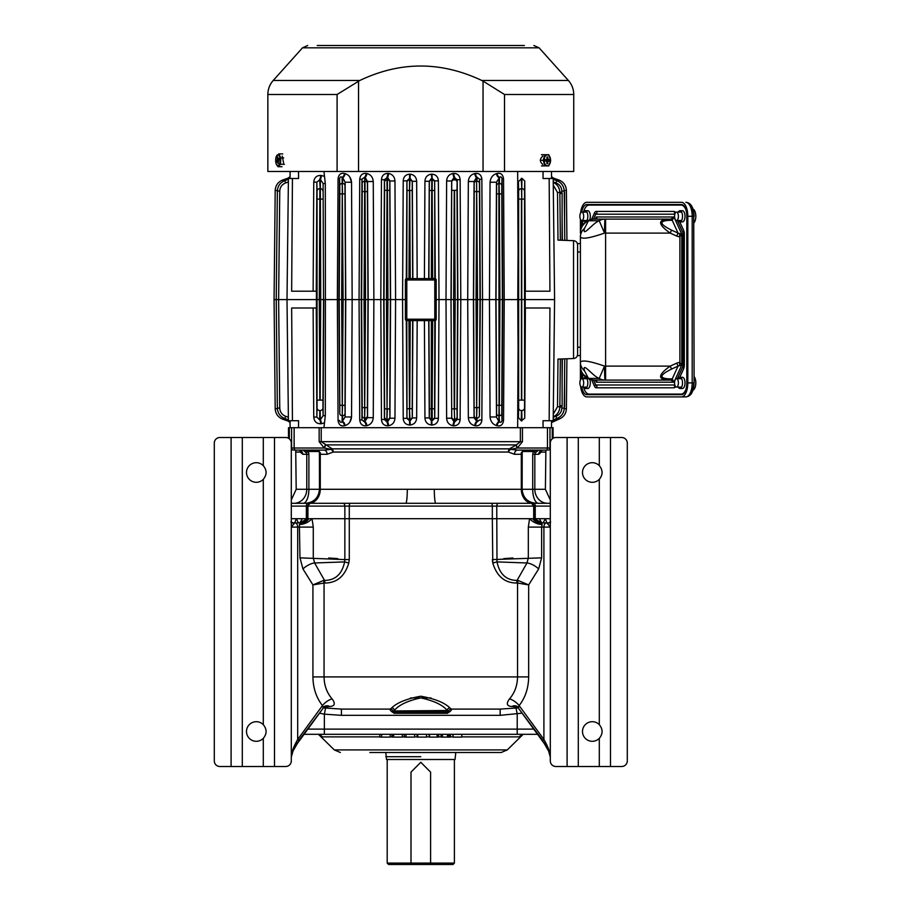 <?xml version="1.0" encoding="UTF-8"?>
<svg xmlns="http://www.w3.org/2000/svg" width="910" height="910" viewBox="0 0 910 910"><rect width="100%" height="100%" fill="white"/><g stroke="black" fill="none" stroke-linecap="round" stroke-linejoin="round"><path stroke-width="1.36" d="M323.346 580.523L312.926 584.914L302.95 568.955L299.97 557.853L344.856 559.593L344.606 561.902L348.803 563.028L349.281 559.593L348.803 563.028C344.753 576.371 336.745 583.037 324.756 583.026L324.051 583.026A4.197 2.15 81.6 0 0 323.346 580.523L324.54 580.409C335.358 580.296 342.046 574.13 344.606 561.902L314.61 562.971L324.54 580.409A4.197 2.138 -82.5 0 1 324.756 583.026M302.359 522.431L306.363 518.7L291.302 518.7L306.363 518.7L306.363 506.096A2.798 1.706 90 0 1 308.069 503.298L310.64 503.298A2.798 2.741 -90 0 0 307.91 506.096L344.856 506.096L344.856 518.7L349.281 518.7L349.281 559.593L344.856 559.593L344.856 518.7L492.321 518.7L492.788 563.028L492.321 559.593L541.621 557.853L541.621 527.095L550.3 527.095L547.32 523.375L549.924 522.34A8.395 5.926 49.9 0 1 547.32 523.375M291.302 506.096L307.398 506.096L307.398 518.7L344.856 518.7L306.363 518.7L307.91 518.7L299.356 522.897M516.835 583.026A4.197 2.138 82.5 0 1 517.062 580.409L518.245 580.523A4.197 2.15 -81.6 0 0 517.54 583.026L516.835 583.026C504.879 583.06 496.86 576.394 492.788 563.028L496.997 561.902C499.567 574.153 506.256 580.318 517.062 580.409L526.992 562.971L496.997 561.902L496.746 506.096L534.193 506.096L534.193 518.7L492.321 518.7L492.321 506.096L349.281 506.096L349.281 518.7L550.3 518.7L535.228 518.7L539.243 522.431M530.792 503.298L533.522 503.298A2.798 1.706 -90 0 1 535.228 506.096L533.692 506.096L533.692 518.7L535.228 518.7L535.228 506.096L550.3 506.096M543.122 522.897L545.34 518.7L546.887 522.897M299.97 557.853L299.39 524.581C304.406 524.24 308.615 522.272 312.028 518.7L313.279 527.095L313.279 557.853L314.61 562.971A9.805 3.72 148.8 0 0 302.95 568.955M299.39 524.581L300.505 522.897L293.509 522.897L294.283 523.375L291.302 527.095L313.279 527.095M308.945 518.7C306.681 521.703 303.724 523.136 300.084 522.988M294.715 522.897L296.262 518.7L298.48 522.897M299.822 522.886L302.325 518.7M549.356 522.75A8.395 6.654 90 0 1 548.082 522.897L541.097 522.897L542.212 524.581L541.621 527.095L528.323 527.095L529.574 518.7C532.987 522.272 537.196 524.24 542.212 524.581M541.507 522.988C537.878 523.136 534.921 521.703 532.646 518.7M539.3 518.7L541.78 522.886M323.391 707.889L341.421 709.095L390.242 709.095L391.812 707.809C397.192 702.588 406.85 698.721 420.795 696.218C434.741 698.721 444.399 702.588 449.79 707.809L451.349 709.095L500.17 709.095L518.199 707.889M517.415 707.047L511.886 706.501C506.756 706.16 505.971 703.623 509.509 698.891C514.696 692.897 517.369 685.571 517.54 676.904L517.54 583.026L528.664 584.914L538.652 568.955A9.805 3.72 -148.8 0 0 526.992 562.971L528.323 557.853L528.323 527.095M298.537 740.888L323.232 708.105L322.47 705.591C316.271 697.617 313.086 688.051 312.926 676.904L312.926 584.914L324.051 583.026L324.051 676.904C324.21 685.526 326.883 692.851 332.093 698.891C335.631 703.623 334.834 706.16 329.716 706.501L324.176 707.047M449.79 707.809A2.798 2.571 -51.9 0 0 447.276 710.505L392.881 710.972A2.798 2.798 0 0 0 390.242 709.095L390.242 709.095C389.651 709.914 390.97 711.313 394.201 713.303L447.401 713.303L447.401 711.904A1.399 1.399 0 0 0 448.721 710.972L447.276 710.505C442.772 704.966 433.945 700.768 420.784 697.902C407.646 700.768 398.819 704.977 394.314 710.505A2.798 2.571 51.9 0 0 391.812 707.809M390.242 709.095A2.798 2.798 -19.5 0 1 392.881 710.972L392.881 710.972A1.399 1.399 0 0 0 394.201 711.904L447.401 711.904L448.721 710.972A2.798 2.798 0 0 1 451.36 709.095C451.951 709.902 450.632 711.302 447.401 713.303M522.067 713.167L500.17 715.328L500.17 709.095M500.17 715.328L341.421 715.328L341.421 709.095M307.853 729.115L324.37 729.115L324.37 714.168L319.524 713.167M337.758 558.615L328.669 557.989M512.922 557.989L503.833 558.615M567.101 766.504L567.101 437.505L555.896 437.505A5.596 5.596 0 0 0 550.3 443.102L550.3 760.896A5.596 5.596 0 0 0 555.896 766.504L621.701 766.504A5.596 5.596 0 0 0 627.297 760.896L627.297 443.102A5.596 5.596 0 0 0 621.701 437.505L610.496 437.505L610.496 766.504M567.101 437.505L610.496 437.505M599.303 738.363A9.805 9.805 0 0 1 585.392 738.454A9.805 9.805 0 0 1 585.392 724.542A9.805 9.805 0 0 1 599.303 724.644C603 729.206 603 733.779 599.303 738.363L599.303 766.504M599.303 479.354A9.805 9.805 0 0 1 585.392 479.456A9.805 9.805 0 0 1 585.392 465.545A9.805 9.805 0 0 1 599.303 465.647C603 470.208 603 474.781 599.303 479.354L599.303 724.644M274.501 766.504L274.501 437.505L285.695 437.505A5.596 5.596 0 0 1 291.302 443.102L291.302 760.896A5.596 5.596 0 0 1 285.695 766.504L219.901 766.504A5.596 5.596 0 0 1 214.294 760.896L214.294 443.102A5.596 5.596 0 0 1 219.901 437.505L231.094 437.505L231.094 766.504M263.297 479.354C267.005 474.792 267.005 470.22 263.297 465.647A9.805 9.805 0 0 0 249.397 465.545A9.805 9.805 0 0 0 249.397 479.456A9.805 9.805 0 0 0 263.297 479.354L263.297 724.644A9.805 9.805 0 0 0 249.397 724.542A9.805 9.805 0 0 0 249.397 738.454A9.805 9.805 0 0 0 263.297 738.363C267.005 733.79 267.005 729.217 263.297 724.644M274.501 437.505L231.094 437.505M292.861 749.612L297.49 742.321A4.197 1.774 36.2 0 0 298.469 741.934A4.197 1.774 36.2 0 0 297.684 739.455C293.555 746.644 291.427 752.536 291.302 757.131L291.416 755.903M550.186 755.903L550.3 757.131C550.175 752.536 548.048 746.644 543.907 739.455L543.907 527.095A4.197 2.605 90 0 1 546.512 522.897M537.537 734.302L324.37 734.302L324.37 729.115L517.221 729.115L517.221 714.168L516.061 708.185M341.421 715.328L324.37 714.168L325.53 708.185M550.3 521.987A8.395 5.926 49.9 0 1 549.924 522.34L550.573 521.555L550.3 523.762A8.395 5.517 0 0 1 549.583 525.991M549.071 522.897L542.041 522.897A9.805 9.737 90 0 1 534.056 518.7M550.243 756.278A8.395 8.395 0 0 1 550.3 757.279L550.3 757.279M548.741 749.612L544.1 742.321A4.197 1.774 -36.2 0 1 543.122 741.934A4.197 1.774 -36.2 0 1 543.907 739.455L519.121 705.591L518.359 708.105L543.054 740.888M291.302 757.279A8.395 8.395 0 0 1 291.359 756.278L291.302 757.279M307.546 518.7A9.805 9.737 -90 0 1 299.549 522.897L292.519 522.897M292.008 525.991A8.395 5.517 0 0 1 291.302 523.762L291.029 521.555L291.678 522.34A8.395 5.926 -49.9 0 1 291.302 521.987M294.283 523.375A8.395 5.926 -49.9 0 1 291.678 522.34L293.509 522.897A8.395 6.654 -90 0 1 292.235 522.75M518.245 580.523L528.664 584.914L528.664 676.904C528.494 688.108 525.309 697.674 519.121 705.591A9.805 4.311 38.4 0 0 509.509 698.891M518.279 707.229A9.805 7.053 -81.8 0 0 515.378 705.819A9.805 7.053 -81.8 0 0 511.886 706.501M541.097 522.897A9.805 9.43 90 0 1 533.351 518.7M332.093 698.891A9.805 4.311 -38.4 0 0 322.47 705.591L297.684 739.455L297.684 527.095A4.197 2.605 -90 0 0 295.079 522.897M329.716 706.501A9.805 7.053 81.8 0 0 326.224 705.819A9.805 7.053 81.8 0 0 323.312 707.229M308.24 518.7A9.805 9.43 -90 0 1 300.505 522.897M448.721 710.972L448.721 710.972A2.798 2.798 19.5 0 1 451.349 709.095M522.033 734.302L520.964 735.337L521.965 734.939A8.395 8.338 -90 0 0 519.144 736.872L520.804 735.678M319.558 734.302L319.626 734.939A8.395 8.338 90 0 1 322.459 736.872L320.786 735.678M334.607 749.92L507.279 749.92L501.217 752.502L369.835 752.502M319.626 734.939L320.627 735.337L319.626 734.939A6.996 6.848 -55.7 0 1 318.409 734.302M324.37 734.302L304.065 734.302M394.678 737.1L401.367 737.1M429.236 737.1L429.236 734.302M438.142 734.302L438.142 737.1L429.565 737.1L429.565 734.302M437.141 734.302L437.141 737.1M426.494 734.302L426.494 737.1L417.064 737.1L417.064 734.302M417.747 734.302L417.747 737.1M390.265 734.302L390.265 737.1L379.8 737.1L379.8 734.302M381.711 734.302L381.711 737.1M379.902 734.302L379.902 737.1M392.005 734.302L392.005 737.1L392.79 737.1L392.79 734.302M393.666 734.302L393.666 737.1L392.79 737.1M404.279 734.302L404.279 737.1L413.663 737.1M450.404 734.302L450.404 737.1L449.642 737.1L449.642 734.302M448.63 734.302L448.63 737.1L449.642 737.1M447.447 734.302L447.447 737.1L442.476 737.1L442.476 734.302M448.63 737.1L447.447 737.1M441.054 734.302L441.054 737.1L442.476 737.1M453.055 734.302L453.055 737.1L461.791 737.1L452.964 737.1L452.964 734.302M460.801 737.1L461.791 737.1L461.791 734.302M406.963 737.1L405.962 737.1L405.962 734.302M430.601 863.101L430.601 864.5L452.998 864.5L454.397 863.101L430.601 863.101L430.601 772.101L420.795 762.296L411.001 772.101L411.001 863.101L387.194 863.101L387.194 759.497L455.046 759.497L454.397 759.497L454.397 863.101L387.194 863.101L388.593 864.5L411.001 864.5L411.001 863.101M452.998 864.5L388.593 864.5M420.795 756.699L385.795 756.699L420.795 756.699M517.631 450.097A4.197 3.162 -90 0 0 514.468 454.295L508.383 452.054A4.197 2.958 90 0 1 509.441 448.846L516.414 444.842A4.197 0.99 64.4 0 0 517.346 448.004L522.454 441.68L522.454 427.7L547.467 427.7L547.467 448.004L517.346 448.004L510.51 449.358L517.631 450.097L546.523 450.097M547.467 427.7L552.791 427.7L552.643 438.54M552.791 427.7L552.791 438.438M288.948 438.54L288.493 427.7L319.148 427.7L319.148 441.68L321.219 441.68L332.15 448.846L509.441 448.846A4.197 1.502 48.1 0 1 510.51 449.358A4.197 2.548 -50.4 0 0 508.383 452.054L333.208 452.054A4.197 2.958 90 0 0 332.15 448.846A4.197 1.502 131.9 0 0 331.092 449.358L324.244 448.004A4.197 0.99 115.6 0 0 325.177 444.842M516.414 444.842L520.372 441.68L321.219 441.68L321.219 427.7L319.148 427.7M313.131 308.001L313.745 417.064C314.189 421.501 316.521 423.741 320.752 423.787A4.197 1.092 84.6 0 0 319.66 419.874L319.842 410.546A2.798 2.639 1.1 0 1 317.044 407.93L317.044 400.093L319.842 400.116L319.274 299.595L287.003 299.595L288.413 420.704L298.571 420.704L298.514 427.7L522.454 427.7M333.208 452.054L327.122 454.295A4.197 3.162 -90 0 0 323.971 450.097L331.092 449.358A4.197 2.548 -129.6 0 1 333.208 452.054M300.004 450.291A4.197 3.503 -23.3 0 1 300.05 450.393L298.833 450.097A4.197 3.981 -90 0 1 302.802 454.295L300.254 452.054A4.197 4.061 90 0 0 299.936 450.416M541.598 450.291A4.197 3.503 -156.7 0 0 541.541 450.393A4.197 3.503 -156.7 0 0 541.336 452.054A4.197 4.061 90 0 1 541.655 450.416M541.336 452.054L545.397 452.054L541.336 452.054L538.788 454.295A4.197 3.981 -90 0 1 542.769 450.097L541.541 450.393M295.067 450.097L323.971 450.097M300.05 450.393A4.197 3.503 -23.3 0 1 300.254 452.054L296.194 452.054L300.254 452.054M306.34 452.896L303.064 450.097L308.353 451.497L308.888 454.295L306.772 454.295L306.34 452.896A4.197 0.728 154.8 0 1 308.353 451.497L319.342 451.497M305.578 503.298L305.555 503.298A14.003 13.934 -90 0 0 319.49 489.296L319.421 451.497L316.691 450.097L320.4 452.896L320.274 454.295L327.122 454.295M324.483 448.038A4.197 0.967 114.9 0 0 325.37 444.899L516.22 444.899A4.197 0.967 65.1 0 0 517.107 448.038M319.421 451.497A4.197 1.888 -3.8 0 0 319.399 451.781A4.197 1.888 -3.8 0 0 320.4 452.896M521.191 452.896L524.899 450.097L522.181 451.497L522.135 454.295L521.316 454.295L521.191 452.896A4.197 1.888 -176.2 0 0 522.203 451.781L524.899 450.097M538.492 503.298A14.003 5.779 90 0 1 532.714 489.296L532.714 454.295L533.237 451.497L538.527 450.097L535.251 452.896L534.818 454.295L538.788 454.295M522.249 451.497L533.237 451.497A4.197 0.728 25.2 0 1 535.251 452.896M522.181 451.497A4.197 1.888 -176.2 0 1 522.203 451.781L522.135 489.296L522.112 454.295M310.64 503.298L530.951 503.298A2.798 2.741 90 0 1 533.692 506.096M533.522 503.298L550.3 503.298M326.997 503.298L308.979 503.298A14.003 11.295 90 0 0 320.274 489.296L320.274 454.295L319.467 454.295L319.399 451.781L316.691 450.097M342.968 503.298A2.798 1.877 -90 0 1 344.856 506.096L349.281 506.096A2.798 1.069 -90 0 1 350.339 503.298L291.302 503.298M333.299 503.298L508.303 503.298M520.895 503.298L532.612 503.298A14.003 11.295 90 0 1 521.316 489.296L521.316 454.295L514.468 454.295M577.6 354.343C577.361 356.822 576.007 358.221 573.539 358.54C576.007 358.221 577.361 356.822 577.6 354.343M553.257 414.141L557.489 406.747L558.001 359.086L573.539 358.54L573.539 240.661C576.007 240.979 577.361 242.379 577.6 244.858C577.361 242.379 576.007 240.979 573.539 240.661L558.001 240.115L557.489 192.454L559.855 192.431L560.367 240.194M564.223 408.726L566.407 408.738C566.088 413.777 563.597 417.258 558.922 419.18C563.597 417.258 566.088 413.777 566.407 408.738L566.919 358.767M553.2 419.817L556.761 418.566L555.999 416.268L553.223 417.246L555.999 416.268C559.65 414.767 561.595 412.048 561.845 408.112L564.245 408.124C563.927 413.163 561.436 416.643 556.761 418.566C561.436 416.643 563.927 413.163 564.245 408.124L564.757 358.847M559.832 407.441L562.141 406.156L562.096 358.938M557.489 406.747L559.855 406.77C559.604 411.422 557.398 414.789 553.235 416.871C557.398 414.789 559.604 411.422 559.855 406.77L560.367 359.006M559.866 405.371L562.141 406.156M564.257 406.884L564.575 376.012L564.587 406.998M553.473 419.726L553.405 421.125L558.922 419.18L553.405 421.125A4.197 4.186 -109.4 0 0 551.528 422.467M551.528 422.536L558.922 419.18L553.473 421.102A4.197 4.186 -109.4 0 0 551.528 422.524L551.665 422.365M479.445 183.467L479.991 299.595L477.545 299.595L476.601 418.031L476.942 407.589L479.388 407.578L479.991 299.595L482.527 299.595L481.856 179.259L479.627 179.247L479.445 183.467A2.446 2.309 -177.5 0 0 476.988 181.17L477.159 177.348L479.627 179.247L480.298 299.595L479.445 415.733A2.446 2.309 177.5 0 1 476.988 418.031L477.159 421.853L479.627 419.954L481.856 419.931C481.401 424.117 479.251 426.062 475.395 425.766L477.796 425.687M479.9 424.583L481.037 423.173M481.697 421.432L481.856 420.033M497.076 425.698A4.197 2.412 -75.7 0 1 499.533 421.774L499.033 415.745A2.446 2.309 1.7 0 1 496.587 413.447L496.485 416.985L490.058 416.962C490.592 421.512 492.708 424.367 496.428 425.527C492.719 424.378 490.592 421.523 490.058 416.962L489.443 299.595L495.836 299.595L496.485 416.985L498.873 421.614A4.197 2.4 -75.9 0 0 496.428 425.527L497.076 425.698C500.705 426.528 502.866 424.799 503.548 420.5L502.013 420.522L501.808 413.447A2.446 2.309 178.3 0 1 499.362 415.745L499.067 405.303L498.873 421.614L499.533 421.774C500.58 422.82 501.41 422.411 502.013 420.522L502.695 299.595L517.79 299.595L518.45 417.61L521.237 420.829L524.751 418.213L525.377 308.001M503.548 420.5L504.231 299.595L503.548 178.701L502.013 178.679L501.808 185.754A2.446 2.309 -178.3 0 0 499.362 183.456L499.533 177.427C500.58 176.381 501.41 176.79 502.013 178.679L502.695 299.595L495.836 299.595L496.485 182.216L490.058 182.239C490.592 177.689 492.708 174.834 496.428 173.673C492.719 174.822 490.592 177.677 490.058 182.239L489.443 299.595L482.527 299.595L481.856 419.931M481.856 179.259C481.401 175.073 479.251 173.139 475.395 173.435L477.796 173.514M479.9 174.618L481.037 176.028M481.697 177.768L481.856 179.168M479.388 191.623L476.658 191.612L476.601 181.17L477.545 299.595L473.416 299.595L474.064 417.69L477.159 421.853A4.197 1.752 -80.7 0 0 475.395 425.766L474.701 425.652C470.857 424.629 468.73 421.978 468.332 417.667L467.717 299.595L460.79 299.595L460.13 419.476C459.789 423.594 457.65 425.698 453.692 425.789A4.197 1.058 95.3 0 1 454.75 421.876L457.195 419.499L457.866 299.595L460.79 299.595L460.13 179.725C459.789 175.607 457.65 173.503 453.692 173.412L455.864 173.605M349.781 422.195L351.544 416.962C351.01 421.512 348.883 424.367 345.163 425.527L344.526 425.698C340.897 426.54 338.748 424.811 338.054 420.5L339.578 420.522C340.192 422.411 341.022 422.82 342.058 421.774L342.535 405.303L344.981 405.28L345.106 416.985L345.766 299.595L361.293 299.595L361.964 419.954L364.432 421.853L364.933 407.589L367.39 407.578L367.526 417.69L368.186 299.595L383.724 299.595L384.395 419.499L386.841 421.876A4.197 1.058 -95.3 0 1 387.899 425.789C383.952 425.698 381.802 423.605 381.461 419.476C381.802 423.594 383.952 425.698 387.899 425.789L388.593 425.732C392.528 424.89 394.656 422.388 394.963 418.202L389.935 418.225L390.583 299.595L405.394 299.595M384.532 182.159L384.6 190.326L387.057 190.315L386.977 179.862A2.446 2.309 -3.1 0 0 384.532 182.159L384.395 179.702L381.461 179.725C381.802 175.607 383.952 173.503 387.899 173.412C383.952 173.492 381.802 175.596 381.461 179.725L380.801 299.595L381.461 419.476L384.395 419.499L384.532 417.042A2.446 2.309 3.1 0 0 386.977 419.339L387.341 408.886L389.787 408.874L389.935 418.225L387.546 421.808A4.197 1.035 -95.2 0 1 388.593 425.732M349.781 177.006L351.544 182.239L345.106 182.216L345.766 299.595L343.127 299.595L342.24 415.745A2.446 2.309 1.7 0 1 339.783 413.447L338.895 299.595L339.578 178.679C340.192 176.79 341.022 176.381 342.058 177.427L342.535 193.898L344.981 193.921L345.004 185.754A2.446 2.309 -178.3 0 0 342.558 183.456L342.729 177.587L345.106 182.216L345.004 185.754M288.117 421.102L290.062 422.536A4.197 4.186 109.4 0 0 288.117 421.102L282.669 419.18C278.005 417.258 275.514 413.777 275.195 408.738C275.514 413.777 278.005 417.258 282.669 419.18L288.277 421.159M283.112 417.792L282.669 419.18C278.005 417.258 275.514 413.777 275.195 408.738L277.379 408.726M290.062 422.467A4.197 4.186 109.4 0 0 288.186 421.125M298.514 171.501L298.571 178.496L288.413 178.496L287.003 299.595L276.219 299.595L277.357 408.124L279.757 408.112C279.996 412.048 281.952 414.767 285.592 416.268L284.83 418.566C280.166 416.643 277.675 413.163 277.357 408.124C277.675 413.163 280.166 416.643 284.83 418.566L288.402 419.817M290.108 427.7L290.051 420.704M325.314 415.665L323.107 415.699L323.767 299.595L325.405 299.595L325.314 415.665L323.937 427.7M292.44 420.704L291.655 308.001L316.43 308.001L316.43 291.2L291.655 291.2L292.44 178.496M517.665 427.7L518.063 347.882M453.692 425.789L453.009 425.732C449.062 424.89 446.935 422.388 446.628 418.202L451.667 418.225L454.045 421.808L454.181 419.339A2.446 2.309 -176.9 0 1 451.724 417.042L451.007 299.595L451.724 417.042M436.197 299.595L451.007 299.595L451.667 180.976L454.045 177.393L454.181 179.862A2.446 2.309 176.9 0 0 451.724 182.159L451.201 299.595L455.148 299.595L454.545 408.886L456.991 408.874L457.195 419.499L460.13 419.476L460.471 358.403M428.735 320.604L429.27 417.929L431.67 421.102L434.741 418.338L438.381 418.316C438.108 422.399 435.97 424.651 431.966 425.05L431.329 425.027C427.347 424.39 425.209 422.012 424.936 417.906L424.413 320.604M417.178 320.604L416.655 417.906C416.382 422.012 414.255 424.39 410.262 425.027L409.637 425.05C405.644 424.651 403.505 422.411 403.221 418.316L406.85 418.338L409.921 421.102L412.321 417.929L412.867 320.604M373.259 181.534L373.873 299.595L373.259 417.667C372.873 421.99 370.745 424.651 366.889 425.652L366.195 425.766C362.362 426.073 360.201 424.128 359.734 419.931L361.964 419.954L362.157 415.733A2.446 2.309 2.5 0 0 364.603 418.031L365.536 299.595L364.99 181.17L365.16 177.461L367.526 181.511L368.186 299.595L361.293 299.595L361.964 179.247L364.432 177.348L364.99 181.17A2.446 2.309 -177.5 0 1 367.447 183.467L367.526 181.511L373.259 181.534C372.873 177.211 370.745 174.549 366.889 173.548A4.197 1.729 -80.9 0 1 365.16 177.461L364.432 177.348A4.197 1.752 -80.7 0 0 366.195 173.435C362.362 173.127 360.201 175.073 359.734 179.259L361.964 179.247L362.157 183.467A2.446 2.309 -2.5 0 1 364.603 181.17L364.66 191.612L367.39 191.623L367.447 183.467M345.163 173.673L344.526 173.503A4.197 2.412 -75.7 0 1 342.058 177.427L342.729 177.587A4.197 2.4 -75.9 0 0 345.163 173.673C348.883 174.834 351.01 177.689 351.544 182.239L352.159 299.595L351.544 416.962L345.106 416.985L342.058 421.774A4.197 2.412 75.7 0 1 344.526 425.698M313.131 291.2L313.745 182.136C314.189 177.7 316.521 175.459 320.752 175.414L321.423 175.471A4.197 1.092 -84.6 0 1 320.331 179.395L323.107 183.501L323.516 299.595L323.107 183.501L325.314 183.536L325.405 299.595L339.214 299.595L339.817 405.28L342.262 405.303L341.671 299.595L343.127 299.595L342.24 183.456A2.446 2.309 -1.7 0 0 339.783 185.754L339.817 193.921L342.262 193.898L341.671 299.595L339.214 299.595L339.817 193.921M313.745 417.064L316.862 417.087L316.248 308.001M543.088 171.501L543.02 178.496L553.189 178.496L554.588 299.595L553.189 420.704L543.02 420.704L543.088 427.7L520.372 427.7L520.372 441.68L522.454 441.68M549.162 420.704L549.947 308.001L525.172 308.001L525.218 299.595L517.79 299.595L518.45 181.59L521.953 178.303L524.751 180.988L525.377 291.2M320.752 423.787L321.423 423.719A4.197 1.092 84.6 0 0 320.331 419.806L323.107 415.699L322.959 407.93A2.798 2.639 178.9 0 1 320.161 410.546L320.331 419.806L319.66 419.874L316.862 417.087L317.044 407.93M345.163 425.527A4.197 2.4 75.9 0 0 342.729 421.614L342.558 415.745A2.446 2.309 178.3 0 0 345.004 413.447M366.195 425.766A4.197 1.752 80.7 0 0 364.432 421.853L367.526 417.69L373.259 417.667M366.889 425.652A4.197 1.729 80.9 0 0 365.16 421.728L364.99 418.031A2.446 2.309 177.5 0 0 367.447 415.733M384.532 417.042L384.6 408.874L387.057 408.886L386.841 421.876L387.546 421.808L387.421 419.339A2.446 2.309 176.9 0 0 389.867 417.042M390.583 299.595L387.944 299.595L387.057 408.886L386.443 299.595L387.944 299.595L387.421 179.862L387.546 177.393L389.935 180.976L394.963 180.999C394.656 176.813 392.528 174.31 388.593 173.469L387.899 173.412A4.197 1.058 95.3 0 1 386.841 177.325L387.421 179.862A2.446 2.309 -176.9 0 1 389.867 182.159L390.583 299.595M389.787 408.874L390.401 299.595L389.787 190.326L387.057 190.315L386.443 299.595L383.724 299.595L384.395 179.702L387.546 177.393A4.197 1.035 95.2 0 0 388.593 173.469M322.948 400.093L323.516 299.595L320.718 299.595L320.149 400.116L322.948 400.093L322.959 407.93M322.948 199.108L319.842 199.085L319.842 188.643A2.798 2.639 -1.1 0 0 317.044 191.271L317.044 199.108L319.842 199.085L319.274 299.595L320.718 299.595L320.331 179.395L316.862 182.114L316.248 291.2M279.757 408.112L278.619 299.595L274.069 299.595L275.195 408.738L274.069 299.595L275.195 190.463C275.514 185.424 278.005 181.943 282.669 180.009L288.117 178.098L282.669 180.009C278.005 181.943 275.514 185.424 275.195 190.463L274.069 299.595L275.195 190.463L277.379 190.474M551.54 420.704L551.494 427.7M524.751 418.213L524.558 407.93A2.798 2.639 178.9 0 1 521.76 410.546L521.953 420.898M431.363 320.604L431.329 425.027M431.966 425.05L431.772 419.18A2.446 2.309 -176.9 0 1 429.327 416.894L429.27 417.929L424.936 417.906M434.673 416.894A2.446 2.309 -3.1 0 1 432.216 419.18L432.148 408.738L434.593 408.726L434.741 418.338L435.287 320.513M453.009 425.732A4.197 1.035 95.2 0 1 454.045 421.808L454.75 421.876L454.249 408.886L454.613 419.339A2.446 2.309 -3.1 0 0 457.07 417.042M468.332 417.667L474.064 417.69L474.155 415.733A2.446 2.309 2.5 0 0 476.601 418.031L476.442 421.728A4.197 1.729 -80.9 0 0 474.701 425.652M554.588 299.595L525.218 299.595L525.172 291.2L549.947 291.2L549.162 178.496M467.717 299.595L473.416 299.595L474.064 181.511L476.442 177.461A4.197 1.729 80.9 0 1 474.701 173.548C470.857 174.561 468.73 177.222 468.332 181.534L467.717 299.595M457.866 299.595L455.148 299.595L454.545 190.315L456.991 190.326L457.195 179.702L457.866 299.595M434.593 408.726L434.798 320.604A1.399 1.399 0 0 0 436.197 319.205L436.197 279.996L434.798 279.996L434.798 278.596A1.399 1.399 0 0 1 436.197 279.996A1.399 1.399 0 0 0 434.798 278.596L434.673 182.307A2.446 2.309 3.1 0 0 432.216 180.009L432.148 190.463L434.593 190.474M410.262 425.027L409.454 408.738L409.637 425.05M406.793 320.604L434.798 320.604A1.399 1.399 0 0 0 436.197 319.205L406.793 319.205L406.793 279.996L405.394 279.996L405.394 319.205A1.399 1.399 0 0 0 406.793 320.604L406.793 319.205L405.394 319.205A1.399 1.399 0 0 0 406.793 320.604L406.998 408.726L409.454 408.738L408.965 320.604M416.655 417.906L412.321 417.929L412.264 416.894A2.446 2.309 176.9 0 1 409.818 419.18L409.375 419.18A2.446 2.309 3.1 0 1 406.929 416.894L406.304 320.513M417.178 278.596L416.655 181.295C416.382 177.188 414.255 174.811 410.262 174.174L409.637 174.151C405.644 174.549 403.505 176.79 403.221 180.885L406.85 180.862L409.921 178.087L412.321 181.272L412.867 278.596M288.117 178.098L290.062 176.665A4.197 4.186 -109.4 0 1 288.117 178.098L288.186 178.076A4.197 4.186 -109.4 0 0 290.062 176.733M283.112 181.408L282.669 180.009C278.005 181.943 275.514 185.424 275.195 190.463M288.402 179.372L284.83 180.635L288.402 179.372M284.83 180.635C280.166 182.557 277.675 186.038 277.357 191.077C277.675 186.038 280.166 182.557 284.83 180.635L285.592 182.933L288.368 181.954M366.889 173.548L366.195 173.435M344.526 173.503C340.897 172.661 338.748 174.39 338.054 178.701L339.578 178.679L339.783 185.754M325.314 183.536L323.937 171.501M313.745 182.136L316.862 182.114L317.044 191.271M320.752 175.414A4.197 1.092 -84.6 0 1 319.66 179.327L320.161 188.643A2.798 2.639 -178.9 0 1 322.959 191.271M290.108 171.501L290.051 178.496M276.219 299.595L277.357 191.077L279.757 191.089C279.996 187.153 281.952 184.434 285.592 182.933M517.665 171.501L518.063 251.319M428.735 278.596L429.27 181.272L431.67 178.087L434.741 180.862L438.381 180.885C438.108 176.802 435.97 174.549 431.966 174.151L431.329 174.174C427.347 174.811 425.209 177.188 424.936 181.295L424.413 278.596M457.07 182.159A2.446 2.309 3.1 0 0 454.613 179.862L454.75 177.325A4.197 1.058 -95.3 0 1 453.692 173.412L453.009 173.469C449.062 174.31 446.935 176.813 446.628 180.999L451.667 180.976L451.724 182.159M468.332 181.534L474.064 181.511L474.155 183.467A2.446 2.309 -2.5 0 1 476.601 181.17L476.442 177.461L477.159 177.348A4.197 1.752 80.7 0 1 475.395 173.435L474.701 173.548M503.548 178.701C502.866 174.401 500.705 172.661 497.076 173.503L496.428 173.673A4.197 2.4 75.9 0 0 498.873 177.587L499.067 405.303L496.61 405.28L496.018 299.595L496.61 193.921L499.328 193.898L499.033 183.456A2.446 2.309 -1.7 0 0 496.587 185.754L496.61 193.921M559.855 192.431C559.604 187.779 557.398 184.411 553.235 182.33C557.398 184.411 559.604 187.779 559.855 192.431M559.832 191.76L562.141 193.045L562.096 240.263M553.223 181.954L555.999 182.933C559.65 184.434 561.595 187.153 561.845 191.089L564.245 191.077C563.927 186.038 561.436 182.557 556.761 180.635C561.436 182.557 563.927 186.038 564.245 191.077L564.757 240.354M566.407 190.463L566.919 240.422L566.407 190.463C566.088 185.424 563.597 181.943 558.922 180.009C563.597 181.943 566.088 185.424 566.407 190.463L564.223 190.474M524.558 407.93L524.558 400.093L521.749 400.116L521.749 199.085L524.558 199.108L524.558 191.271A2.798 2.639 -178.9 0 0 521.76 188.643L521.749 199.085L521.441 188.643A2.798 2.639 -1.1 0 0 518.643 191.271L518.643 199.108L521.441 199.085L521.441 400.116L518.643 400.093L518.643 199.108M551.54 178.496L551.494 171.501M559.866 193.83L562.141 193.045M553.2 179.372L556.761 180.635L555.999 182.933M564.587 192.203L564.575 223.189L564.257 192.317M553.473 179.475L553.405 178.076L558.922 180.009L553.405 178.076A4.197 4.186 109.4 0 1 551.528 176.733M553.473 178.098L558.922 180.009L553.473 178.098A4.197 4.186 109.4 0 1 551.528 176.676L553.473 178.098L551.528 176.665M496.587 185.754L496.485 182.216L499.533 177.427A4.197 2.412 75.7 0 1 497.076 173.503M453.009 173.469A4.197 1.035 -95.2 0 0 454.045 177.393L457.195 179.702L460.13 179.725L460.471 240.797M431.363 278.596L431.772 180.009A2.446 2.309 176.9 0 0 429.327 182.307L429.27 181.272L424.936 181.295M431.966 174.151L432.216 180.009L431.329 174.174M410.262 174.174L409.454 190.463L409.637 174.151M434.798 278.596L406.793 278.596A1.399 1.399 0 0 0 405.394 279.996A1.399 1.399 0 0 1 406.793 278.596L406.998 190.474L409.454 190.463L408.965 278.596M416.655 181.295L412.321 181.272L412.264 182.307A2.446 2.309 -176.9 0 0 409.818 180.009L409.375 180.009A2.446 2.309 -3.1 0 0 406.929 182.307L406.998 190.474M327.702 45.5L331.195 45.5M331.9 45.5L355.696 45.5M317.897 45.5L321.401 45.5M519.496 45.5L520.202 45.5L519.496 45.5M520.202 45.5L523.694 45.5M509.702 45.5L513.195 45.5M524.399 45.5L317.203 45.5M356.401 45.5L359.2 45.5M370.393 45.5L373.202 45.5M384.395 45.5L387.194 45.5M398.398 45.5L401.196 45.5M412.401 45.5L414.494 45.5M427.097 45.5L429.201 45.5M440.394 45.5L443.193 45.5M454.397 45.5L457.195 45.5M468.4 45.5L471.198 45.5M482.402 45.5L485.201 45.5M496.394 45.5L499.203 45.5M359.837 80.467C400.354 61.209 440.997 61.209 481.754 80.467L483.051 81.092L483.051 171.501L337.087 171.501L337.087 94.492L267.847 94.492C267.915 89.157 269.701 84.482 273.216 80.467L359.837 80.467L337.087 94.492M483.051 171.501L573.744 171.501L573.744 94.492L504.515 94.492L483.051 81.092M267.847 94.492L267.847 171.501L337.087 171.501M282.236 156.099L283.601 163.072M542.872 164.505C539.55 161.707 539.55 158.897 542.872 156.099M544.999 165.904L543.099 160.296L544.999 154.7L548.798 154.7L550.698 160.296L548.798 165.904L541.507 165.904M543.099 160.296L540.29 160.296M544.999 154.7L541.507 154.7M544.157 160.296A5.46 3.208 -90 0 1 548.969 155.576A5.46 3.208 -90 0 1 548.969 165.029A5.46 3.208 -90 0 1 544.157 160.296M545.397 159.603L546.546 159.603L545.397 159.603L545.397 161.002L546.546 161.002L546.955 163.663L547.774 163.663L547.774 161.696L549.344 161.002L549.344 159.603L547.774 158.897L547.774 156.941L546.955 156.941L546.955 158.897L547.774 158.897M546.546 159.603L546.955 158.897M546.955 156.941L547.774 156.941M545.397 161.002L546.546 161.002M546.955 163.663L547.774 163.663M548.195 161.002L549.344 161.002M547.649 161.002L547.649 159.603L549.344 159.603M546.489 159.603L548.195 159.603M276.162 156.827A5.46 2.218 90 0 1 279.939 158.283A5.46 2.218 90 0 1 279.006 165.006A5.46 2.218 90 0 1 276.162 163.777A5.46 2.218 90 0 1 276.162 156.827L278.79 153.904L280.849 157.919L280.462 164.312L278.016 166.701L281.964 166.701M278.016 166.701L276.162 163.777M278.79 153.904L282.737 153.904M280.849 157.919L283.727 157.919M280.462 164.312L284.409 164.312M278.505 160.433L279.04 158.408L278.198 159.182L277.63 156.918L276.708 162.185L277.55 161.423L278.107 163.686L278.505 160.433M277.721 157.43L277.106 157.43M278.335 160.888L276.504 160.888M674.708 384.464A2.798 1.274 90 0 1 673.969 384.998L596.266 384.998A2.798 1.274 90 0 1 595.788 384.782A2.798 1.274 90 0 1 595.367 384.179L593.502 380.073M677.347 220.504L682.716 232.312A2.537 1.149 90 0 1 683.057 234.109L683.057 364.91A2.98 1.354 90 0 1 682.659 367.014L677.347 378.697M593.502 219.128L595.367 215.022A2.798 1.274 90 0 1 595.788 214.407A2.798 1.274 90 0 1 596.266 214.203L673.969 214.203A2.798 1.274 90 0 1 674.708 214.737M580.398 347.199L577.6 347.199L577.6 355.605L580.398 355.605L580.398 366.104A14.003 14.003 0 0 0 594.401 380.096L605.116 380.096A14.003 0.592 -90 0 1 604.524 366.104L599.212 378.423C592.66 376.183 581.945 360.974 584.504 370.814L588.486 378.423A14.003 12.478 90 0 0 594.401 380.096M580.398 243.596L577.6 243.596L580.398 243.596L580.398 236.907A14.003 12.046 -0 0 1 584.504 228.387C581.956 238.204 592.615 223.064 599.212 220.766L604.524 233.096C589.919 238.17 581.877 239.444 580.398 236.907L580.398 366.104A14.003 13.604 0 0 0 588.486 378.423L599.212 378.423A14.003 12.478 90 0 0 605.116 380.096L597.165 380.096L596.266 382.2L595.675 380.096M584.504 370.814A14.003 12.046 0 0 1 580.398 362.294C581.865 359.757 589.908 361.031 604.524 366.104L605.594 366.104L605.594 233.096L604.524 233.096A14.003 0.592 -90 0 1 605.116 219.105L594.401 219.105A14.003 12.478 90 0 0 588.486 220.766L584.504 228.387M669.18 378.867C658.829 378.276 659.613 375.011 671.534 369.073L670.192 366.104L605.594 366.104L605.594 380.096L667.838 380.096A4.197 1.911 -90 0 0 669.18 378.867L672.262 378.867L673.969 382.2L670.909 380.096L667.838 380.096C657.486 379.254 658.271 374.59 670.192 366.104L676.699 363.147A9.999 6.302 -65.6 0 1 679.907 362.658L679.907 236.543A9.999 6.302 -114.4 0 1 676.699 236.054L678.052 233.085L681.783 234.223L679.907 236.543L679.417 233.893M589.908 379.356L583.014 374.26M669.18 220.334L672.262 220.334A4.197 1.911 -90 0 0 670.909 219.105L667.838 219.105A4.197 1.911 -90 0 1 669.18 220.334C658.829 220.925 659.613 224.19 671.534 230.128L670.192 233.096C658.271 224.611 657.486 219.947 667.838 219.105L597.165 219.105L596.266 217.001L595.675 219.105M589.908 219.845C583.924 222.245 580.751 226.658 580.398 233.096A14.003 14.003 0 0 1 594.401 219.105M580.398 233.096A14.003 13.604 -0 0 1 588.486 220.766L599.212 220.766A14.003 12.478 -90 0 1 605.116 219.105M670.909 219.105L673.969 217.001L681.783 234.223L681.783 364.978L678.052 366.116L676.699 363.147M671.534 230.128L678.052 233.085L672.262 220.334L673.969 217.001L596.266 217.001L595.322 219.105M679.417 365.308L679.907 362.658L681.783 364.978L673.969 382.2L596.266 382.2L595.322 380.096M675.55 386.568A5.596 2.548 90 0 1 674.936 387.376A5.596 2.548 90 0 1 673.969 387.796L596.266 387.796A5.596 2.548 90 0 1 594.469 386.159L591.591 379.811M591.591 219.39L594.469 213.042A5.596 2.548 90 0 1 596.266 211.404L673.969 211.404A5.596 2.548 90 0 1 674.936 211.825A5.596 2.548 90 0 1 675.55 212.633M679.781 221.881L683.615 230.332A5.335 2.423 90 0 1 684.32 234.109L684.32 364.91A5.79 2.628 90 0 1 683.558 368.994L679.781 377.32M586.518 387.785A5.596 2.548 -90 0 0 587.769 388.502A5.596 2.548 -90 0 0 590.067 385.26A5.596 2.548 -90 0 0 589.714 379.288M589.714 219.913A5.596 2.548 -90 0 0 590.067 213.941A5.596 2.548 -90 0 0 587.769 210.699A5.596 2.548 -90 0 0 586.518 211.416M583.538 387.103A14.003 6.359 -90 0 0 589.043 394.098L681.203 394.098A14.003 6.359 -90 0 0 685.833 389.673M685.833 209.527A14.003 6.359 -90 0 0 681.203 205.103L589.043 205.103A14.003 6.359 -90 0 0 583.538 212.098M582.684 220.504L582.684 225.441M582.684 373.76L582.684 378.697M681.226 221.175A5.596 2.548 -90 0 0 682.466 221.904A5.596 2.548 -90 0 0 685.014 216.296A5.596 2.548 -90 0 0 682.466 210.699A5.596 2.548 -90 0 0 681.226 211.416M681.226 387.785A5.596 2.548 -90 0 0 682.466 388.502A5.596 2.548 -90 0 0 685.014 382.905A5.596 2.548 -90 0 0 682.466 377.297A5.596 2.548 -90 0 0 681.226 378.025M591.034 394.098L681.203 394.098M683.103 205.103L681.203 205.103L683.103 205.103M583.594 220.504A5.596 2.548 -90 0 0 585.266 221.904A5.596 2.548 -90 0 0 587.814 216.296A5.596 2.548 -90 0 0 585.266 210.699A5.596 2.548 -90 0 0 583.594 212.098M585.266 210.699L587.769 210.699M678.291 212.098A5.596 2.548 90 0 1 679.975 210.699A5.596 2.548 90 0 1 682.511 216.296A5.596 2.548 90 0 1 679.975 221.904A5.596 2.548 90 0 1 678.291 220.504M679.975 210.699L682.466 210.699M678.291 387.103A5.596 2.548 -90 0 0 679.975 388.502A5.596 2.548 -90 0 0 682.511 382.905A5.596 2.548 -90 0 0 679.975 377.297A5.596 2.548 -90 0 0 678.291 378.697M679.975 377.297L682.466 377.297M583.594 378.697A5.596 2.548 90 0 1 585.266 377.297A5.596 2.548 90 0 1 587.814 382.905A5.596 2.548 90 0 1 585.266 388.502A5.596 2.548 90 0 1 583.594 387.103M585.266 377.297L585.994 377.297M580.591 213.02A14.003 6.359 90 0 1 586.768 202.304L681.476 202.304A14.003 6.359 90 0 1 687.823 216.296L687.823 382.905A14.003 6.359 90 0 1 681.476 396.897L586.768 396.897A14.003 6.359 90 0 1 580.591 386.181M687.823 216.296L694.103 216.296C693.647 207.378 690.895 202.714 685.833 202.304A14.003 6.359 90 0 1 692.191 216.296L692.191 382.905A14.003 6.359 90 0 1 685.833 396.897L681.476 396.897M690.235 206.183A10.499 4.766 90 0 1 693.727 216.296L694.103 382.905C693.647 391.823 690.895 396.487 685.833 396.897L591.136 396.897M580.409 379.971L580.409 366.741M580.409 232.448L580.409 219.23M586.95 212.098L581.774 212.098A4.197 1.911 -90 0 0 581.046 212.417A4.197 1.911 -90 0 0 579.909 217.115A4.197 1.911 -90 0 0 581.774 220.504A4.197 1.911 -90 0 0 583.685 216.296A4.197 1.911 -90 0 0 581.774 212.098A11.762 5.335 90 0 1 586.768 204.545L681.476 204.545A11.762 5.335 90 0 1 686.811 216.296L686.811 382.905A11.762 5.335 90 0 1 681.476 394.656L586.768 394.656A11.762 5.335 90 0 1 581.786 387.103A4.197 1.911 -90 0 0 583.685 382.905A4.197 1.911 -90 0 0 581.774 378.697A4.197 1.911 -90 0 0 581.046 379.015A4.197 1.911 -90 0 0 579.909 383.713A4.197 1.911 -90 0 0 581.774 387.103L586.95 387.103M581.433 378.776L581.433 371.371M581.433 227.83L581.433 220.425M681.476 204.545L591.136 204.545A11.762 5.335 -90 0 0 589.509 205.103M577.6 347.199L577.6 243.596M693.022 209.061A7.348 3.333 90 0 1 695.183 212.087A7.348 3.333 90 0 1 695.536 213.497A7.348 3.333 90 0 1 695.183 220.516A7.348 3.333 90 0 1 694.103 222.677M675.755 212.417A4.197 1.911 -90 0 0 674.606 217.115A4.197 1.911 -90 0 0 676.483 220.504A4.197 1.911 -90 0 0 678.394 216.296A4.197 1.911 -90 0 0 676.483 212.098A4.197 1.911 -90 0 0 675.755 212.417M694.103 376.524A7.348 3.333 90 0 1 695.183 378.685A7.348 3.333 90 0 1 695.536 380.096A7.348 3.333 90 0 1 695.183 387.114A7.348 3.333 90 0 1 693.022 390.14M675.755 379.015A4.197 1.911 -90 0 0 674.606 383.713A4.197 1.911 -90 0 0 676.483 387.103A4.197 1.911 -90 0 0 678.394 382.905A4.197 1.911 -90 0 0 676.483 378.697A4.197 1.911 -90 0 0 675.755 379.015M410.66 697.902L430.93 697.902M312.926 676.904L528.664 676.904M517.221 734.302L517.221 729.115L533.738 729.115M578.294 437.505L578.294 766.504M599.303 437.505L599.303 465.647M263.297 437.505L263.297 465.647M263.297 738.363L263.297 766.504M242.299 437.505L242.299 766.504M541.621 557.853L538.652 568.955M394.201 711.904L394.201 713.303M322.459 736.872L379.8 736.872M390.265 736.872L392.005 736.872M402.357 736.872L405.303 736.872M414.653 736.872L417.064 736.872M426.494 736.872L429.236 736.872M438.609 736.872L441.054 736.872M450.404 736.872L452.964 736.872M461.791 736.872L519.144 736.872M521.965 734.939A6.996 6.848 55.7 0 0 523.182 734.302M302.802 454.295L306.772 454.295L306.772 489.296L296.194 489.296L522.112 489.296C522.954 497.804 527.629 502.468 536.126 503.298M536.047 503.298A14.003 13.934 -90 0 1 522.112 489.296L545.397 489.296L534.818 489.296L534.818 454.295L532.714 454.295M291.302 448.004L294.135 448.004L294.135 427.7M294.669 450.097L294.135 448.004L324.244 448.004L319.148 441.68M293.418 450.097A2.104 1.797 -90 0 1 291.61 448.004L291.61 427.7M289.334 438.847L289.334 427.7M303.11 503.298A14.003 5.779 -90 0 0 308.888 489.296L308.888 454.295M546.921 450.097L547.467 448.004L550.3 448.004M552.256 438.847L552.256 427.7M548.184 450.097A2.104 1.797 90 0 0 549.981 448.004L549.981 427.7M547.627 503.298A14.003 12.808 90 0 1 534.818 489.296M434.298 489.296A14.003 1.513 90 0 0 435.81 503.298M407.293 489.296A14.003 1.513 90 0 1 405.78 503.298M306.772 489.296A14.003 12.808 -90 0 1 293.964 503.298M498.623 503.298A2.798 1.877 -90 0 0 496.746 506.096L492.321 506.096A2.798 1.069 -90 0 0 491.252 503.298M307.91 506.096L307.91 518.7M558.49 417.792L558.922 419.18M562.118 381.37L562.357 358.927M561.845 408.112L561.857 407.009M285.592 416.268L288.368 417.246M321.423 423.719L323.914 423.002M446.628 418.202L446.002 299.595L446.628 180.999M438.381 180.885L439.018 299.595L438.381 418.316M403.221 418.316L402.573 299.595L403.221 180.885M394.963 180.999L395.588 299.595L394.963 418.202M359.734 419.931L359.063 299.595L359.734 179.259M338.054 420.5L337.36 299.595L338.054 178.701M339.783 413.447L339.817 405.28M362.157 415.733L362.203 407.578L364.66 407.589L364.057 299.595L364.66 191.612L362.203 191.623L362.157 183.467M384.6 190.326L383.997 299.595L384.6 408.874M367.39 191.623L367.993 299.595L367.39 407.578M362.203 191.623L361.611 299.595L362.203 407.578M344.981 193.921L345.572 299.595L344.981 405.28M317.044 199.108L317.044 400.093M521.237 420.829L521.441 410.546A2.798 2.639 1.1 0 1 518.643 407.93L518.643 400.093M518.45 417.61L518.643 407.93M429.327 416.894L429.406 408.726L432.148 408.738L432.637 320.604M451.804 190.326L454.249 190.315L453.646 299.595L454.249 408.886L451.804 408.874M479.388 407.578L479.445 415.733M474.212 407.578L476.658 407.589L476.055 299.595L476.658 191.612L474.212 191.623L473.609 299.595L474.155 415.733M501.808 413.447L501.785 405.28L499.328 405.303L499.931 299.595L499.328 193.898L501.785 193.921L501.808 185.754M496.587 413.447L496.61 405.28M553.257 185.06L557.489 192.454M524.558 400.093L524.558 199.108M501.785 405.28L502.377 299.595L501.785 193.921M456.991 408.874L457.593 299.595L456.991 190.326M429.406 408.726L428.917 320.604M406.929 416.894L406.998 408.726M412.685 320.604L412.196 408.726L409.739 408.738L410.228 320.604M412.196 408.726L412.264 416.894M434.798 320.604L434.798 279.996L406.793 279.996L406.793 278.596M406.304 278.688L406.929 182.307M389.787 190.326L389.867 182.159M321.423 175.471L323.914 176.199M278.619 299.595L279.757 191.089M562.118 217.831L562.357 240.263M558.49 181.408L558.922 180.009M518.45 181.59L518.643 191.271M521.237 178.371L521.76 188.643L521.953 178.303M524.751 180.988L524.558 191.271M561.845 191.089L561.857 192.886M474.155 183.467L474.212 191.623M429.327 182.307L428.917 278.596M432.637 278.596L432.148 190.463L429.406 190.474M435.287 278.688L434.673 182.307M412.685 278.596L412.196 190.474L409.739 190.463L410.228 278.596M412.196 190.474L412.264 182.307M504.515 171.501L504.515 94.492M273.216 80.467L302.507 47.82L539.084 47.82L568.375 80.467L481.754 80.467M358.54 81.092L358.54 171.501M546.955 161.696L547.774 161.696M278.426 161.855L277.823 161.855M279.154 159.136L278.301 159.136M279.177 159.261L277.402 159.261M278.79 160.16L277.243 160.16M278.369 161.468L277.448 161.468M605.594 219.105L605.594 233.096L670.192 233.096L676.699 236.054M670.909 380.096A4.197 1.911 -90 0 0 672.262 378.867L678.052 366.116L671.534 369.073M673.969 387.796A1.752 1.558 90 0 0 673.969 384.998M683.819 368.311A1.752 1.103 24.4 0 0 682.659 367.014M684.32 364.91L683.057 364.91M684.32 234.109L683.057 234.109M683.876 231.026A1.752 1.103 -24.4 0 1 682.716 232.312M673.969 211.404A1.752 1.558 -90 0 1 673.969 214.203M596.266 211.404A1.752 1.558 -90 0 1 596.266 214.203M594.469 213.042A1.752 1.103 -155.6 0 1 595.629 214.578M594.469 386.159A1.752 1.103 155.6 0 0 595.629 384.623M596.266 387.796A1.752 1.558 90 0 0 596.266 384.998M693.727 382.905A10.499 4.766 90 0 1 690.235 393.018M687.823 382.905L694.103 382.905L693.727 216.296M589.509 394.098A11.762 5.335 -90 0 0 591.136 394.656A1.263 1.126 90 0 0 592.069 394.098M591.136 204.545A1.263 1.126 -90 0 1 592.069 205.103M580.398 252.002L577.6 252.002M550.231 756.267L550.3 757.211M515.378 705.819L518.359 708.105L544.214 743.47L548.571 751L550.3 757.131M326.224 705.819L323.232 708.105L297.388 743.47L293.031 751L291.302 757.131M534.193 518.7L542.235 522.897M507.279 749.92L523.25 734.256M340.374 752.502L334.323 749.92L318.341 734.256M402.357 737.1L402.357 734.302M438.609 737.1L438.609 734.302M414.653 737.1L414.653 734.302M455.046 759.497L455.796 752.502M386.545 759.497L385.795 752.502M288.493 438.245L288.493 427.7M295.716 450.097L296.194 489.296L291.302 499.943M553.098 438.245L553.098 427.7M550.3 499.943L545.397 489.296L545.886 450.097M305.464 503.298C313.973 502.468 318.637 497.804 319.467 489.296L319.467 454.295M288.811 438.438L288.811 427.7M534.193 506.096L531.394 503.298M307.398 506.096L310.196 503.298M573.744 94.492C573.687 89.157 571.889 84.482 568.375 80.467M302.507 47.82L307.716 45.5M539.084 47.82L533.874 45.5M279.165 159.182L278.198 159.182M278.358 161.423L277.55 161.423M585.266 221.904L585.994 221.904M679.975 221.904L682.466 221.904M679.975 388.502L682.466 388.502M585.266 388.502L587.769 388.502M581.774 220.504L586.95 220.504M695.183 220.516A13.912 13.912 0 0 0 695.183 212.087M676.483 220.504L681.658 220.504M676.483 212.098L681.658 212.098M581.774 378.697L586.95 378.697M695.183 387.114A13.912 13.912 0 0 0 695.183 378.685M676.483 387.103L681.658 387.103M676.483 378.697L681.658 378.697"/></g></svg>

